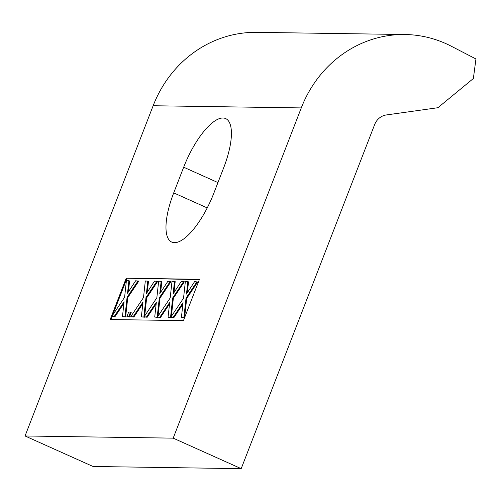 <?xml version="1.0" encoding="UTF-8"?>
<svg xmlns="http://www.w3.org/2000/svg" width="501" height="501" viewBox="0 0 501 501"><rect width="100%" height="100%" fill="white"/><g stroke="black" fill="none" stroke-linecap="round" stroke-linejoin="round"><path stroke-width="0.75" d="M473.357 78.532L475.95 58.974L451.301 46.224A119.163 110.564 90.8 0 0 405.021 34.519A119.163 110.564 90.8 0 0 301.276 107.915L173.189 438.15L241.188 468.654L374.635 124.605A15.888 14.742 -89.2 0 1 386.365 114.948L437.905 107.715L473.357 78.532M241.188 468.654L93.048 466.481L25.05 435.983L153.143 105.742A119.163 110.564 -89.2 0 1 256.881 32.346L405.021 34.519M25.05 435.983L173.189 438.15M126.208 278.212L199.479 279.289L183.454 320.609L110.182 319.532L126.208 278.212L199.367 279.583M183.679 167.209A53.626 18.568 114.2 0 1 225.625 118.574A53.626 18.568 114.2 0 1 223.678 167.791L213.72 193.467A53.626 18.568 114.2 0 1 171.774 242.096A53.626 18.568 114.2 0 1 173.722 192.879L183.679 167.209L217.941 182.577M110.971 319.544L112.124 316.576M112.719 315.041L126.885 278.518M125.632 316.926L122.463 316.588L125.632 316.926L127.761 297.588L138.777 281.124L135.639 280.779L127.53 293.21L128.907 280.685L129.59 280.986L128.419 291.626M123.922 303.33A330.554 114.472 114.2 0 1 123.359 304.176L114.929 316.77L111.792 316.432L114.253 316.463L122.676 303.869A330.554 114.472 -65.8 0 0 124.098 301.746L122.463 316.588M130.529 312.092L131.206 312.392L129.427 316.983L126.891 316.651L128.676 312.06L130.529 312.092L128.744 316.676L126.891 316.651M144.538 317.202L141.37 316.864L144.545 317.127M143.004 302.022A330.554 114.472 -65.8 0 1 141.583 304.145L133.16 316.745L130.698 316.707L143.493 297.581L145.321 280.923L148.496 281.268L147.488 290.373L146.812 290.066L146.436 293.486L154.546 281.061L157.683 281.399L146.668 297.87L144.676 315.956M147.488 290.373L147.325 291.901M142.829 303.606A330.554 114.472 114.2 0 1 142.265 304.451L133.836 317.045L130.698 316.707M157.884 317.402L154.715 317.058L157.89 317.321M154.715 317.058L156.35 302.222A330.554 114.472 -65.8 0 1 154.928 304.339L146.505 316.939L144.044 316.901L156.838 297.776L158.667 281.117L161.842 281.462L160.834 290.567L160.157 290.261L159.781 293.68L167.891 281.255L171.029 281.593L160.013 298.064L158.022 316.156M160.834 290.567L160.671 292.096M156.174 303.8A330.554 114.472 114.2 0 1 155.611 304.646L147.181 317.246L144.044 316.901M171.229 317.596L168.06 317.252L171.242 317.521M168.06 317.252L169.695 302.416A330.554 114.472 -65.8 0 1 168.273 304.539L159.85 317.133L157.389 317.095L170.183 297.976L172.012 281.311L175.187 281.656L174.179 290.762L173.503 290.461L173.127 293.88L181.237 281.449L184.374 281.787L173.359 298.258L171.367 316.35M174.179 290.762L174.016 292.29M169.52 303.994A330.554 114.472 114.2 0 1 168.956 304.84L160.527 317.44L157.389 317.095M184.55 317.791L181.406 317.452L184.55 317.778M181.406 317.452L183.04 302.61A330.554 114.472 -65.8 0 1 181.619 304.733L173.196 317.327L170.735 317.296L183.529 298.17L185.364 281.512L188.533 281.85L187.524 290.956L186.848 290.655L186.472 294.074L194.582 281.643L197.72 281.988L186.704 298.452L184.587 317.69M187.524 290.956L187.361 292.49M182.865 304.195A330.554 114.472 114.2 0 1 182.301 305.04L173.872 317.634L170.735 317.296M128.907 280.685L126.415 280.648L124.586 297.306L111.792 316.432M124.956 316.619L127.079 297.287L138.094 280.817M114.253 316.463L114.929 316.77M127.079 297.287L127.761 297.588M128.744 316.676L129.427 316.983M143.004 302.028L141.37 316.864M146.812 290.066L147.814 280.961M143.862 316.901L145.985 297.563L157.001 281.092M133.16 316.745L133.836 317.045M145.985 297.563L146.668 297.87M160.157 290.261L161.159 281.155M157.208 317.095L159.331 297.757L170.346 281.293M146.505 316.939L147.181 317.246M159.331 297.757L160.013 298.064M173.503 290.461L174.505 281.349M170.553 317.29L172.676 297.951L183.692 281.487M159.85 317.133L160.527 317.44M172.676 297.951L173.359 298.258M186.848 290.655L187.85 281.549M183.898 317.484L186.021 298.151L197.037 281.681M173.196 317.327L173.872 317.634M186.021 298.151L186.704 298.452M153.143 105.742L301.276 107.915M122.676 303.869L123.359 304.176M128.582 290.098L127.905 289.791M141.583 304.145L142.265 304.451M154.928 304.339L155.611 304.646M168.273 304.539L168.956 304.84M181.619 304.733L182.301 305.04M207.239 207.915L173.722 192.879"/></g></svg>
